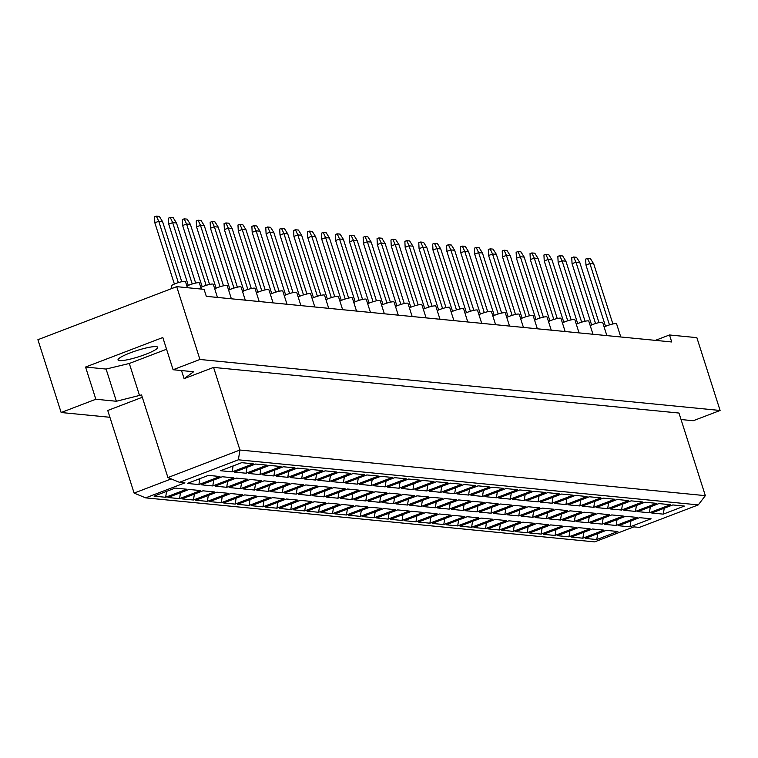 <?xml version="1.0" encoding="UTF-8"?>
<svg xmlns="http://www.w3.org/2000/svg" width="758" height="758" viewBox="0 0 758 758"><rect width="100%" height="100%" fill="white"/><g stroke="black" fill="none" stroke-linecap="round" stroke-linejoin="round"><path stroke-width="1.14" d="M119.546 360.628A20.836 3.24 162.3 0 0 142.267 355.568A20.836 3.24 162.3 0 0 157.721 347.287A20.836 3.24 162.3 0 0 156.205 346.624A20.836 3.24 162.3 0 0 133.484 351.674A20.836 3.24 162.3 0 0 118.03 359.955A20.836 3.24 162.3 0 0 119.546 360.628M681.044 419.534L693.257 420.728L720.1 410.476L696.858 337.651L669.485 334.97L671.721 341.972L206.309 296.34L204.073 289.338L176.699 286.657L37.9 339.698L61.142 412.513L109.919 417.288M61.142 412.513L95.84 399.248L85.559 367.043L162.818 337.518L173.099 369.733L199.941 359.472L176.699 286.657M95.84 399.248L116.372 401.266L141.547 394.927L167.916 477.549L239.935 450.025L705.338 495.656L678.979 413.044L213.567 367.412L184.109 378.668L193.631 371.742L173.099 369.733M720.1 410.476L199.941 359.472M669.485 334.97L655.357 340.37M171.213 478.914L134.109 493.098L107.74 410.476L142.296 397.277M213.567 367.412L239.935 450.025L238.363 459.803L179.438 482.315L184.914 482.855L145.631 497.864L594.604 541.885L633.887 526.876L639.364 527.407L698.289 504.894L238.363 459.803M181.513 370.558L184.109 378.668M85.559 367.043L106.092 369.061L129.305 363.47L166.552 349.239M129.305 363.47L139.586 395.676M106.092 369.061L116.372 401.266M585.214 538.417L606.296 530.363L617.846 531.491L596.764 539.554L585.214 538.417M241.679 462.674L253.229 463.801L232.147 471.864L220.597 470.727L241.679 462.674M208.422 475.38L219.972 476.517L198.89 484.57L187.34 483.433L208.422 475.38M175.164 488.095L186.714 489.223L165.632 497.276L154.082 496.149L175.164 488.095M255.588 464.038L267.138 465.166L246.056 473.229L234.506 472.092L255.588 464.038M222.331 476.744L233.881 477.881L212.799 485.935L201.249 484.798L222.331 476.744M189.064 489.45L200.624 490.587L179.542 498.641L167.982 497.513L189.064 489.45M269.497 465.403L281.047 466.53L259.966 474.584L248.416 473.456L269.497 465.403M236.231 478.109L247.79 479.245L226.708 487.299L215.149 486.162L236.231 478.109M202.973 490.814L214.523 491.951L193.442 500.005L181.892 498.878L202.973 490.814M283.397 466.767L294.957 467.894L273.875 475.948L262.315 474.821L283.397 466.767M250.14 479.473L261.7 480.61L240.618 488.664L229.058 487.527L250.14 479.473M216.883 492.179L228.433 493.316L207.351 501.37L195.801 500.242L216.883 492.179M297.307 468.131L308.866 469.259L287.784 477.313L276.225 476.185L297.307 468.131M264.049 480.837L275.599 481.965L254.517 490.028L242.967 488.891L264.049 480.837M230.792 493.543L242.342 494.68L221.26 502.734L209.71 501.597L230.792 493.543M311.216 469.486L322.766 470.623L301.684 478.677L290.134 477.549L311.216 469.486M277.959 482.202L289.509 483.329L268.427 491.392L256.877 490.255L277.959 482.202M244.701 494.908L256.251 496.045L235.169 504.098L223.619 502.961L244.701 494.908M325.125 470.851L336.675 471.988L315.593 480.041L304.043 478.914L325.125 470.851M291.868 483.566L303.418 484.694L282.336 492.747L270.786 491.62L291.868 483.566M258.601 496.272L270.161 497.409L249.079 505.463L237.519 504.326L258.601 496.272M339.034 472.215L350.584 473.352L329.503 481.406L317.953 480.269L339.034 472.215M305.768 484.93L317.327 486.058L296.245 494.112L284.686 492.984L305.768 484.93M272.51 497.636L284.07 498.773L262.979 506.827L251.429 505.69L272.51 497.636M352.944 473.579L364.494 474.716L343.412 482.77L331.852 481.633L352.944 473.579M319.677 486.295L331.237 487.422L310.155 495.476L298.595 494.349L319.677 486.295M286.42 499.001L297.97 500.128L276.888 508.192L265.338 507.055L286.42 499.001M366.844 474.944L378.403 476.081L357.321 484.135L345.762 482.998L366.844 474.944M333.586 487.65L345.136 488.787L324.054 496.841L312.504 495.713L333.586 487.65M300.329 500.365L311.879 501.493L290.797 509.556L279.247 508.419L300.329 500.365M380.753 476.308L392.303 477.445L371.221 485.499L359.671 484.362L380.753 476.308M347.496 489.014L359.046 490.151L337.964 498.205L326.414 497.077L347.496 489.014M314.238 501.73L325.788 502.857L304.707 510.911L293.156 509.783L314.238 501.73M394.662 477.673L406.212 478.8L385.13 486.863L373.58 485.726L394.662 477.673M361.405 490.379L372.955 491.516L351.873 499.569L340.323 498.432L361.405 490.379M328.138 503.094L339.698 504.222L318.616 512.275L307.056 511.148L328.138 503.094M408.571 479.037L420.121 480.165L399.04 488.228L387.49 487.091L408.571 479.037M375.305 491.743L386.864 492.88L365.782 500.934L354.223 499.797L375.305 491.743M342.048 504.458L353.607 505.586L332.525 513.64L320.966 512.512L342.048 504.458M422.481 480.401L434.031 481.529L412.949 489.592L401.399 488.455L422.481 480.401M389.214 493.107L400.774 494.244L379.692 502.298L368.132 501.161L389.214 493.107M355.957 505.813L367.507 506.95L346.425 515.004L334.875 513.877L355.957 505.813M436.381 481.766L447.94 482.893L426.858 490.947L415.299 489.82L436.381 481.766M403.123 494.472L414.673 495.609L393.591 503.663L382.041 502.526L403.123 494.472M369.866 507.178L381.416 508.315L360.334 516.369L348.784 515.241L369.866 507.178M450.29 483.13L461.84 484.258L440.758 492.312L429.208 491.184L450.29 483.13M417.033 495.836L428.583 496.964L407.501 505.027L395.951 503.89L417.033 495.836M383.775 508.542L395.325 509.679L374.244 517.733L362.694 516.596L383.775 508.542M464.199 484.485L475.749 485.622L454.667 493.676L443.117 492.548L464.199 484.485M430.942 497.201L442.492 498.328L421.41 506.391L409.86 505.254L430.942 497.201M397.675 509.907L409.235 511.044L388.153 519.097L376.593 517.96L397.675 509.907M478.109 485.85L489.659 486.987L468.577 495.04L457.027 493.913L478.109 485.85M444.851 498.565L456.401 499.693L435.319 507.756L423.76 506.619L444.851 498.565M411.585 511.271L423.144 512.408L402.062 520.462L390.503 519.325L411.585 511.271M492.018 487.214L503.568 488.351L482.486 496.405L470.936 495.277L492.018 487.214M458.751 499.929L470.311 501.057L449.229 509.111L437.669 507.983L458.751 499.929M425.494 512.635L437.044 513.772L415.962 521.826L404.412 520.689L425.494 512.635M505.918 488.578L517.477 489.715L496.395 497.769L484.836 496.632L505.918 488.578M472.66 501.294L484.21 502.421L463.129 510.475L451.579 509.348L472.66 501.294M439.403 514L450.953 515.127L429.871 523.191L418.321 522.054L439.403 514M519.827 489.943L531.377 491.08L510.295 499.134L498.745 497.997L519.827 489.943M486.57 502.649L498.12 503.786L477.038 511.84L465.488 510.712L486.57 502.649M453.312 515.364L464.862 516.492L443.781 524.555L432.231 523.418L453.312 515.364M533.736 491.307L545.286 492.444L524.204 500.498L512.654 499.361L533.736 491.307M500.479 504.013L512.029 505.15L490.947 513.204L479.397 512.076L500.479 504.013M467.212 516.729L478.772 517.856L457.69 525.91L446.13 524.782L467.212 516.729M547.646 492.672L559.196 493.799L538.114 501.862L526.564 500.725L547.646 492.672M514.388 505.378L525.938 506.515L504.856 514.568L493.306 513.441L514.388 505.378M481.122 518.093L492.681 519.221L471.599 527.274L460.04 526.147L481.122 518.093M561.555 494.036L573.105 495.163L552.023 503.227L540.473 502.09L561.555 494.036M528.288 506.742L539.848 507.879L518.766 515.933L507.206 514.796L528.288 506.742M495.031 519.457L506.581 520.585L485.499 528.639L473.949 527.511L495.031 519.457M575.455 495.4L587.014 496.528L565.932 504.591L554.373 503.454L575.455 495.4M542.197 508.106L553.747 509.243L532.666 517.297L521.116 516.16L542.197 508.106M508.94 520.812L520.49 521.949L499.408 530.003L487.858 528.876L508.94 520.812M589.364 496.765L600.923 497.892L579.842 505.946L568.282 504.819L589.364 496.765M556.107 509.471L567.657 510.608L546.575 518.661L535.025 517.525L556.107 509.471M522.849 522.177L534.399 523.314L513.318 531.367L501.768 530.24L522.849 522.177M603.273 498.129L614.823 499.257L593.741 507.31L582.191 506.183L603.273 498.129M570.016 510.835L581.566 511.963L560.484 520.026L548.934 518.889L570.016 510.835M536.759 523.541L548.309 524.678L527.227 532.732L515.667 531.604L536.759 523.541M617.183 499.494L628.733 500.621L607.651 508.675L596.101 507.547L617.183 499.494M583.925 512.2L595.475 513.327L574.393 521.39L562.843 520.253L583.925 512.2M550.659 524.906L562.218 526.043L541.136 534.096L529.577 532.959L550.659 524.906M631.092 500.849L642.642 501.985L621.56 510.039L610.01 508.912L631.092 500.849M597.825 513.564L609.385 514.691L588.303 522.755L576.743 521.618L597.825 513.564M564.568 526.27L576.118 527.407L555.036 535.461L543.486 534.324L564.568 526.27M644.992 502.213L656.551 503.35L635.469 511.404L623.91 510.276L644.992 502.213M611.734 514.928L623.284 516.056L602.203 524.11L590.653 522.982L611.734 514.928M578.477 527.634L590.027 528.771L568.945 536.825L557.395 535.688L578.477 527.634M658.901 503.577L670.46 504.714L649.379 512.768L637.819 511.631L658.901 503.577M625.644 516.293L637.194 517.42L616.112 525.474L604.562 524.346L625.644 516.293M592.386 528.999L603.937 530.126L582.855 538.189L571.305 537.052L592.386 528.999M672.81 504.942L684.36 506.079L663.278 514.132L651.728 512.995L672.81 504.942M639.553 517.657L651.103 518.785L630.021 526.838L618.471 525.711L639.553 517.657M597.711 533.641L596.764 539.554M630.978 520.926L630.021 526.838M664.235 508.22L663.278 514.132M583.812 532.277L582.855 538.189M617.069 519.562L616.112 525.474M650.326 506.856L649.379 512.768M569.902 530.913L568.945 536.825M603.16 518.207L602.203 524.11M636.417 505.491L635.469 511.404M555.993 529.548L555.036 535.461M589.25 516.842L588.303 522.755M622.508 504.127L621.56 510.039M542.084 528.184L541.136 534.096M575.341 515.478L574.393 521.39M608.608 502.762L607.651 508.675M528.174 526.819L527.227 532.732M561.441 514.114L560.484 520.026M594.698 501.398L593.741 507.31M514.275 525.455L513.318 531.367M547.532 512.749L546.575 518.661M580.789 500.043L579.842 505.946M500.365 524.091L499.408 530.003M533.623 511.385L532.666 517.297M566.88 498.679L565.932 504.591M486.456 522.726L485.499 528.639M519.713 510.02L518.766 515.933M552.97 497.314L552.023 503.227M472.547 521.371L471.599 527.274M505.804 508.656L504.856 514.568M539.071 495.95L538.114 501.862M458.637 520.007L457.69 525.91M491.904 507.291L490.947 513.204M525.161 494.586L524.204 500.498M444.738 518.643L443.781 524.555M477.995 505.927L477.038 511.84M511.252 493.221L510.295 499.134M430.828 517.278L429.871 523.191M464.086 504.563L463.129 510.475M497.343 491.857L496.395 497.769M416.919 515.914L415.962 521.826M450.176 503.208L449.229 509.111M483.433 490.492L482.486 496.405M403.01 514.549L402.062 520.462M436.267 501.843L435.319 507.756M469.534 489.128L468.577 495.04M389.1 513.185L388.153 519.097M422.367 500.479L421.41 506.391M455.624 487.764L454.667 493.676M375.201 511.821L374.244 517.733M408.458 499.115L407.501 505.027M441.715 486.399L440.758 492.312M361.291 510.456L360.334 516.369M394.548 497.75L393.591 503.663M427.806 485.044L426.858 490.947M347.382 509.092L346.425 515.004M380.639 496.386L379.692 502.298M413.896 483.68L412.949 489.592M333.473 507.727L332.525 513.64M366.73 495.021L365.782 500.934M399.997 482.315L399.04 488.228M319.563 506.363L318.616 512.275M352.83 493.657L351.873 499.569M386.087 480.951L385.13 486.863M305.654 505.008L304.707 510.911M338.921 492.293L337.964 498.205M372.178 479.587L371.221 485.499M291.754 503.644L290.797 509.556M325.011 490.928L324.054 496.841M358.269 478.222L357.321 484.135M277.845 502.279L276.888 508.192M311.102 489.564L310.155 495.476M344.359 476.858L343.412 482.77M263.936 500.915L262.979 506.827M297.193 488.199L296.245 494.112M330.46 475.493L329.503 481.406M250.026 499.55L249.079 505.463M283.293 486.844L282.336 492.747M316.55 474.129L315.593 480.041M236.117 498.186L235.169 504.098M269.384 485.48L268.427 491.392M302.641 472.765L301.684 478.677M222.217 496.822L221.26 502.734M255.474 484.116L254.517 490.028M288.732 471.4L287.784 477.313M208.308 495.457L207.351 501.37M241.565 482.751L240.618 488.664M274.822 470.036L273.875 475.948M194.399 494.093L193.442 500.005M227.656 481.387L226.708 487.299M260.923 468.681L259.966 474.584M180.489 492.728L179.542 498.641M213.747 480.022L212.799 485.935M247.013 467.316L246.056 473.229M166.58 491.364L165.632 497.276M199.847 478.658L198.89 484.57M233.104 465.952L232.147 471.864M134.109 493.098L145.631 497.864M698.289 504.894L705.338 495.656M167.916 477.549L179.438 482.315M604.117 326.973A7.438 1.156 -17.7 0 1 606.77 325.826A7.438 1.156 -17.7 0 1 616.586 323.837L620.783 336.978M605.519 326.328L585.962 265.044L589.885 263.547L587.488 258.383L590.444 258.677L593.722 263.917L612.89 323.979M609.47 324.898L589.885 263.547L593.722 263.917M585.962 265.044L585.659 259.084L587.488 258.383M590.217 325.618A7.438 1.156 -17.7 0 1 592.86 324.462A7.438 1.156 -17.7 0 1 602.686 322.472L606.874 335.614M591.61 324.964L572.053 263.68L575.976 262.183L573.579 257.019L576.535 257.313L579.813 262.552L598.981 322.614M595.561 323.533L575.976 262.183L579.813 262.552M572.053 263.68L571.75 257.72L573.579 257.019M576.307 324.253A7.438 1.156 -17.7 0 1 578.951 323.098A7.438 1.156 -17.7 0 1 588.776 321.108L592.974 334.25M577.7 323.6L558.144 262.315L562.076 260.818L559.679 255.654L562.635 255.948L565.904 261.188L585.072 321.25M581.651 322.169L562.076 260.818L565.904 261.188M558.144 262.315L557.841 256.356L559.679 255.654M548.489 321.525A7.438 1.156 -17.7 0 1 551.132 320.369A7.438 1.156 -17.7 0 1 560.958 318.379L565.155 331.521M549.891 320.88L530.325 259.587L534.257 258.09L531.86 252.935L534.816 253.219L538.085 258.469L557.253 318.521M553.833 319.44L534.257 258.09L538.085 258.469M530.325 259.587L530.022 253.627L531.86 252.935M520.68 318.796A7.438 1.156 -17.7 0 1 523.323 317.649A7.438 1.156 -17.7 0 1 533.149 315.65L537.337 328.801M522.072 318.152L502.516 256.867L506.439 255.361L504.042 250.206L506.998 250.491L510.276 255.74L529.444 315.792M526.024 316.711L506.439 255.361L510.276 255.74M502.516 256.867L502.213 250.907L504.042 250.206M492.861 316.067A7.438 1.156 -17.7 0 1 495.505 314.921A7.438 1.156 -17.7 0 1 505.33 312.921L509.528 326.073M494.254 315.423L474.697 254.138L478.63 252.632L476.232 247.478L479.189 247.771L482.458 253.011L501.625 313.073M498.205 313.983L478.63 252.632L482.458 253.011M474.697 254.138L474.394 248.179L476.232 247.478M562.398 322.889A7.438 1.156 -17.7 0 1 565.042 321.733A7.438 1.156 -17.7 0 1 574.867 319.743L579.065 332.885M563.791 322.235L544.235 260.951L548.167 259.454L545.769 254.29L548.726 254.584L551.995 259.833L571.162 319.885M567.742 320.805L548.167 259.454L551.995 259.833M544.235 260.951L543.931 254.991L545.769 254.29M534.58 320.16A7.438 1.156 -17.7 0 1 537.223 319.014A7.438 1.156 -17.7 0 1 547.049 317.015L551.246 330.156M535.982 319.516L516.425 258.222L520.348 256.725L517.951 251.571L520.907 251.855L524.185 257.104L543.353 317.157M539.933 318.076L520.348 256.725L524.185 257.104M516.425 258.222L516.122 252.272L517.951 251.571M506.77 317.431A7.438 1.156 -17.7 0 1 509.414 316.285A7.438 1.156 -17.7 0 1 519.239 314.286L523.437 327.437M508.163 316.787L488.607 255.503L492.539 253.996L490.142 248.842L493.098 249.126L496.367 254.375L515.535 314.437M512.114 315.347L492.539 253.996L496.367 254.375M488.607 255.503L488.304 249.543L490.142 248.842M478.952 314.703A7.438 1.156 -17.7 0 1 481.595 313.556A7.438 1.156 -17.7 0 1 491.421 311.557L495.618 324.708M480.354 314.058L460.788 252.774L464.72 251.268L462.323 246.113L465.279 246.407L468.548 251.647L487.716 311.709M484.296 312.618L464.72 251.268L468.548 251.647M460.788 252.774L460.485 246.814L462.323 246.113M465.042 313.338A7.438 1.156 -17.7 0 1 467.686 312.192A7.438 1.156 -17.7 0 1 477.512 310.202L481.709 323.344M466.445 312.694L446.888 251.41L450.811 249.903L448.414 244.749L451.37 245.042L454.648 250.282L473.816 310.344M470.396 311.263L450.811 249.903L454.648 250.282M446.888 251.41L446.585 245.45L448.414 244.749M437.233 310.609A7.438 1.156 -17.7 0 1 439.877 309.463A7.438 1.156 -17.7 0 1 449.702 307.473L453.9 320.615M438.626 309.965L419.07 248.681L423.002 247.184L420.605 242.02L423.561 242.314L426.83 247.553L445.998 307.615M442.577 308.534L423.002 247.184L426.83 247.553M419.07 248.681L418.767 242.721L420.605 242.02M409.415 307.89A7.438 1.156 -17.7 0 1 412.058 306.734A7.438 1.156 -17.7 0 1 421.884 304.744L426.081 317.886M410.817 307.236L391.251 245.952L395.183 244.455L392.786 239.291L395.742 239.585L399.011 244.825L418.179 304.887M414.759 305.806L395.183 244.455L399.011 244.825M391.251 245.952L390.948 239.992L392.786 239.291M451.143 311.974A7.438 1.156 -17.7 0 1 453.786 310.827A7.438 1.156 -17.7 0 1 463.612 308.838L467.8 321.979M452.535 311.33L432.979 250.045L436.902 248.548L434.505 243.384L437.461 243.678L440.739 248.918L459.907 308.98M456.487 309.899L436.902 248.548L440.739 248.918M432.979 250.045L432.676 244.085L434.505 243.384M423.324 309.255A7.438 1.156 -17.7 0 1 425.968 308.099A7.438 1.156 -17.7 0 1 435.793 306.109L439.991 319.251M424.717 308.601L405.16 247.316L409.093 245.819L406.695 240.656L409.652 240.949L412.921 246.189L432.088 306.251M428.668 307.17L409.093 245.819L412.921 246.189M405.16 247.316L404.857 241.357L406.695 240.656M395.505 306.526A7.438 1.156 -17.7 0 1 398.149 305.37A7.438 1.156 -17.7 0 1 407.975 303.38L412.172 316.522M396.908 305.881L377.342 244.588L381.274 243.091L378.877 237.936L381.833 238.22L385.111 243.47L404.279 303.522M400.859 304.441L381.274 243.091L385.111 243.47M377.342 244.588L377.048 238.628L378.877 237.936M367.696 303.797A7.438 1.156 -17.7 0 1 370.34 302.65A7.438 1.156 -17.7 0 1 380.165 300.651L384.363 313.803M369.089 303.153L349.533 241.868L353.455 240.362L351.058 235.207L354.024 235.492L357.293 240.741L376.461 300.793M373.04 301.712L353.455 240.362L357.293 240.741M349.533 241.868L349.23 235.909L351.058 235.207M339.878 301.068A7.438 1.156 -17.7 0 1 342.521 299.922A7.438 1.156 -17.7 0 1 352.347 297.922L356.544 311.074M341.28 300.424L321.714 239.14L325.646 237.633L323.249 232.479L326.205 232.763L329.474 238.012L348.642 298.074M345.222 298.984L325.646 237.633L329.474 238.012M321.714 239.14L321.411 233.18L323.249 232.479M312.069 298.339A7.438 1.156 -17.7 0 1 314.712 297.193A7.438 1.156 -17.7 0 1 324.538 295.203L328.726 308.345M313.461 297.695L293.905 236.411L297.828 234.904L295.43 229.75L298.387 230.044L301.665 235.283L320.833 295.345M317.413 296.255L297.828 234.904L301.665 235.283M293.905 236.411L293.602 230.451L295.43 229.75M284.25 295.611A7.438 1.156 -17.7 0 1 286.894 294.464A7.438 1.156 -17.7 0 1 296.719 292.474L300.917 305.616M285.643 294.966L266.086 233.682L270.019 232.185L267.621 227.021L270.578 227.315L273.846 232.554L293.014 292.616M289.594 293.536L270.019 232.185L273.846 232.554M266.086 233.682L265.783 227.722L267.621 227.021M256.431 292.891A7.438 1.156 -17.7 0 1 259.075 291.735A7.438 1.156 -17.7 0 1 268.901 289.745L273.098 302.887M257.834 292.237L238.268 230.953L242.2 229.456L239.803 224.292L242.759 224.586L246.037 229.826L265.196 289.888M261.775 290.807L242.2 229.456L246.037 229.826M238.268 230.953L237.974 224.993L239.803 224.292M228.622 290.162A7.438 1.156 -17.7 0 1 231.266 289.006A7.438 1.156 -17.7 0 1 241.091 287.017L245.279 300.159M230.015 289.518L210.459 228.224L214.381 226.727L211.984 221.573L214.94 221.857L218.219 227.106L237.387 287.159M233.966 288.078L214.381 226.727L218.219 227.106M210.459 228.224L210.156 222.274L211.984 221.573M200.804 287.434A7.438 1.156 -17.7 0 1 203.447 286.287A7.438 1.156 -17.7 0 1 213.273 284.288L217.47 297.439M202.197 286.789L182.64 225.505L186.572 223.998L184.175 218.844L187.131 219.128L190.4 224.377L209.568 284.44M206.148 285.349L186.572 223.998L190.4 224.377M182.64 225.505L182.337 219.545L184.175 218.844M172.038 288.438L171.28 286.088A7.438 1.156 -17.7 0 1 175.638 283.558A7.438 1.156 -17.7 0 1 185.464 281.559L187.416 287.708M174.387 284.06L154.831 222.776L158.754 221.27L156.356 216.115L159.313 216.409L162.591 221.649L181.759 281.711M178.338 282.62L158.754 221.27L162.591 221.649M154.831 222.776L154.528 216.816L156.356 216.115M381.606 305.161A7.438 1.156 -17.7 0 1 384.249 304.015A7.438 1.156 -17.7 0 1 394.075 302.016L398.263 315.157M382.998 304.517L363.442 243.223L367.365 241.726L364.968 236.572L367.924 236.856L371.202 242.105L390.37 302.158M386.95 303.077L367.365 241.726L371.202 242.105M363.442 243.223L363.139 237.273L364.968 236.572M353.787 302.433A7.438 1.156 -17.7 0 1 356.431 301.286A7.438 1.156 -17.7 0 1 366.256 299.287L370.454 312.438M355.18 301.788L335.623 240.504L339.556 238.997L337.158 233.843L340.115 234.127L343.383 239.376L362.551 299.438M359.131 300.348L339.556 238.997L343.383 239.376M335.623 240.504L335.32 234.544L337.158 233.843M325.968 299.704A7.438 1.156 -17.7 0 1 328.612 298.557A7.438 1.156 -17.7 0 1 338.438 296.558L342.635 309.709M327.371 299.059L307.805 237.775L311.737 236.269L309.34 231.114L312.296 231.408L315.574 236.648L334.742 296.71M331.312 297.619L311.737 236.269L315.574 236.648M307.805 237.775L307.511 231.815L309.34 231.114M298.159 296.975A7.438 1.156 -17.7 0 1 300.803 295.828A7.438 1.156 -17.7 0 1 310.628 293.839L314.826 306.981M299.552 296.331L279.996 235.046L283.918 233.549L281.521 228.385L284.477 228.679L287.756 233.919L306.924 293.981M303.503 294.9L283.918 233.549L287.756 233.919M279.996 235.046L279.693 229.087L281.521 228.385M270.341 294.256A7.438 1.156 -17.7 0 1 272.984 293.1A7.438 1.156 -17.7 0 1 282.81 291.11L287.007 304.252M271.734 293.602L252.177 232.318L256.109 230.82L253.712 225.657L256.668 225.95L259.937 231.19L279.105 291.252M275.685 292.171L256.109 230.82L259.937 231.19M252.177 232.318L251.874 226.358L253.712 225.657M242.532 291.527A7.438 1.156 -17.7 0 1 245.175 290.371A7.438 1.156 -17.7 0 1 255.001 288.381L259.189 301.523M243.924 290.873L224.368 229.589L228.291 228.092L225.893 222.928L228.85 223.222L232.128 228.471L251.296 288.523M247.875 289.442L228.291 228.092L232.128 228.471M224.368 229.589L224.065 223.629L225.893 222.928M214.713 288.798A7.438 1.156 -17.7 0 1 217.357 287.652A7.438 1.156 -17.7 0 1 227.182 285.652L231.379 298.794M216.106 288.154L196.549 226.86L200.482 225.363L198.084 220.208L201.041 220.493L204.309 225.742L223.477 285.794M220.057 286.714L200.482 225.363L204.309 225.742M196.549 226.86L196.246 220.91L198.084 220.208M186.894 286.069A7.438 1.156 -17.7 0 1 189.538 284.923A7.438 1.156 -17.7 0 1 199.363 282.924L201.325 289.073M188.297 285.425L168.731 224.141L172.663 222.634L170.266 217.48L173.222 217.764L176.5 223.013L195.659 283.075M192.238 283.985L172.663 222.634L176.5 223.013M168.731 224.141L168.437 218.181L170.266 217.48"/></g></svg>
